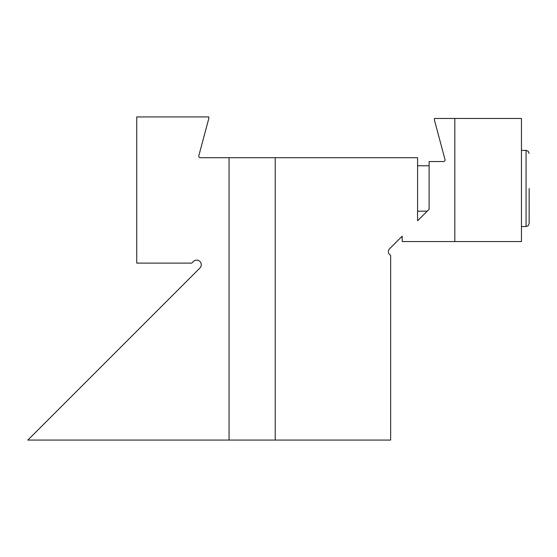 <?xml version="1.0" encoding="UTF-8"?>
<svg xmlns="http://www.w3.org/2000/svg" width="557" height="557" viewBox="0 0 557 557"><rect width="100%" height="100%" fill="white"/><g stroke="black" fill="none" stroke-linecap="round" stroke-linejoin="round"><path stroke-width="0.84" d="M229.066 440.079L390.652 440.079L390.652 255.524L389.468 254.347A3.85 3.85 0 0 1 389.468 248.902L402.196 236.182L402.196 241.564L454.818 241.564L454.818 118.46L434.411 118.46L434.411 119.999L445.022 159.608A1.539 1.539 0 0 1 443.539 161.544L429.12 161.544L429.12 209.251L417.583 220.795L417.583 157.701L200.297 157.701A1.539 1.539 0 0 1 198.814 155.758L208.805 118.46L208.805 116.921L136.737 116.921L136.737 263.113L191.761 263.113L193.397 261.477A4.616 4.616 0 0 1 199.921 261.477A4.616 4.616 0 0 1 199.921 268.008L27.85 440.079L229.066 440.079L229.066 157.701M275.235 440.079L275.235 157.701M454.818 118.46L521.456 118.46L521.456 241.564L454.818 241.564M529.15 153.467L528.231 151.274L526.073 150.39L526.073 226.56L528.231 225.676L529.15 223.482L529.15 188.475M429.12 165.777L417.583 165.777M427.198 211.173L417.583 211.173M526.073 150.39L521.456 150.39M526.073 226.56L521.456 226.56"/></g></svg>
